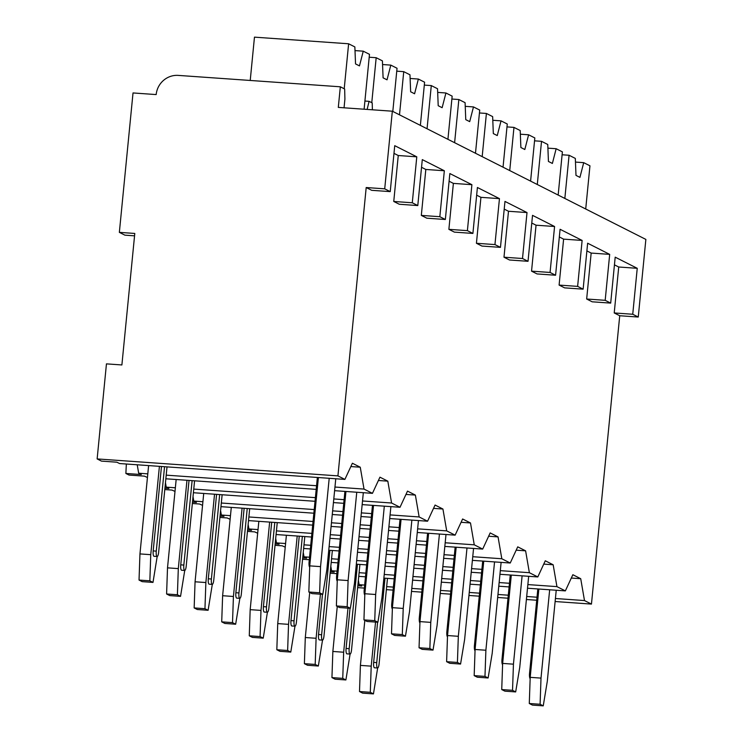 <?xml version="1.0" encoding="UTF-8"?>
<svg xmlns="http://www.w3.org/2000/svg" width="743" height="743" viewBox="0 0 743 743"><rect width="100%" height="100%" fill="white"/><g stroke="black" fill="none" stroke-linecap="round" stroke-linejoin="round"><path stroke-width="1.11" d="M134.789 233.451L119.354 232.364L133.025 92.949L156.169 94.575A20.804 19.996 116.8 0 1 178.255 75.396L340.331 86.801L338.306 107.401L392.332 111.199L384.716 188.833L366.197 187.533L337.926 475.882L97.138 458.923L106.453 363.866L121.889 364.952L134.789 233.451M134.548 235.837L124.861 235.15L119.354 232.364M137.223 464.784L138.672 473.217L141.309 474.545L125.873 473.458L129.022 475.056L144.458 476.142L147.439 477.498M165.466 482.699L166.228 487.148L168.865 488.485L164.927 488.207M164.788 489.563L172.014 490.074L174.995 491.429M193.022 496.64L193.784 501.079L196.421 502.417L192.483 502.138M192.353 503.503L199.579 504.014L202.56 505.37M220.578 510.571L221.349 515.02L223.987 516.357L220.039 516.079M219.909 517.434L227.135 517.945L230.116 519.301M248.134 524.512L248.905 528.951L251.543 530.288L247.595 530.01M247.465 531.375L254.691 531.877L257.672 533.242M275.699 538.443L276.461 542.892L279.099 544.22L275.151 543.95M275.021 545.306L282.247 545.817L285.228 547.173M303.255 552.374L304.017 556.823L306.655 558.16L302.717 557.882M330.811 566.315L331.573 570.763L334.211 572.091L330.273 571.813M358.367 580.246L359.138 584.695L361.776 586.032L357.829 585.753M97.138 458.923L101.466 461.115L116.902 462.202L119.539 463.539L344.891 479.402L352.386 463.242L360.262 467.217L364.024 489.08L372.447 493.343L379.942 477.173L387.818 481.158L391.58 503.011L400.013 507.274L407.498 491.114L415.374 495.089L419.145 516.952L427.569 521.215L435.064 505.045L442.93 509.029L446.701 530.883L455.125 535.146L462.62 518.985L470.495 522.961L474.257 544.823L482.681 549.086L490.176 532.917L498.051 536.901L501.813 558.755L510.237 563.018L517.732 546.848L525.607 550.832L529.369 572.695L537.802 576.949L545.288 560.789L553.163 564.773L556.934 586.626L565.358 590.889L572.853 574.72L580.72 578.704L584.49 600.567L591.456 604.087L555.123 601.533M337.926 475.882L344.891 479.402M366.197 187.533L371.714 190.319L390.233 191.62L394.737 145.674L416.786 156.829L398.257 155.519L393.985 153.355M393.753 201.464L399.27 204.251L417.789 205.56L412.281 202.774L393.753 201.464L398.257 155.519M421.318 215.405L426.826 218.191L445.345 219.491L439.837 216.705L421.318 215.405L425.823 169.46L421.541 167.296M448.874 229.336L454.382 232.122L472.901 233.432L467.393 230.646L448.874 229.336L453.379 183.391L449.097 181.227M476.43 243.277L481.938 246.063L500.466 247.363L494.949 244.577L476.43 243.277L480.935 197.332L476.653 195.168M503.986 257.208L509.503 259.994L528.022 261.304L522.505 258.508L503.986 257.208L508.491 211.263L504.218 209.099M531.542 271.149L537.059 273.935L555.578 275.235L550.071 272.449L531.542 271.149L536.047 225.194L531.774 223.039M559.098 285.08L564.615 287.866L583.134 289.166L577.627 286.38L559.098 285.08L563.612 239.135L559.33 236.971M586.664 299.011L592.171 301.807L610.69 303.107L605.183 300.321L586.664 299.011L591.168 253.066L586.886 250.902M392.332 111.199L645.862 239.413L638.256 317.038L632.739 314.252L614.22 312.952L618.724 267.006L614.442 264.842M614.22 312.952L619.727 315.738L591.456 604.087M584.49 600.567L555.42 598.514M537.013 597.223L526.694 596.49M508.286 595.199L497.968 594.474M479.56 593.174L469.242 592.45M450.834 591.149L440.515 590.425M422.108 589.134L411.789 588.4M393.381 587.109L386.666 586.636M364.655 585.085L359.138 584.695M536.715 600.233L526.397 599.508M507.989 598.208L497.671 597.483M479.263 596.183L468.944 595.459M450.537 594.168L440.218 593.434M421.81 592.143L411.492 591.419M393.084 590.118L386.369 589.645M364.358 588.094L357.643 587.62M556.934 586.626L527.864 584.583M509.457 583.283L499.138 582.558M480.73 581.258L470.412 580.534M452.004 579.243L441.686 578.509M423.278 577.218L412.959 576.494M394.552 575.193L384.233 574.469M365.825 573.169L359.11 572.695M337.099 571.153L331.573 570.763M565.358 590.889L527.502 588.224M509.094 586.924L498.776 586.199M480.368 584.908L470.05 584.174M451.642 582.884L441.323 582.159M422.925 580.859L412.597 580.134M394.199 578.834L383.871 578.11M365.472 576.819L358.748 576.345M330.133 573.178L336.858 573.652M529.369 572.695L500.299 570.643M481.901 569.352L471.573 568.627M453.174 567.327L442.856 566.603M424.448 565.302L414.13 564.578M395.722 563.278L385.403 562.553M366.996 561.262L356.677 560.528M338.269 559.238L331.554 558.764M309.543 557.213L304.017 556.823M537.802 576.949L499.946 574.283M481.538 572.992L471.22 572.268M452.812 570.968L442.494 570.243M424.086 568.943L413.767 568.219M395.36 566.928L385.041 566.194M366.633 564.903L356.315 564.178M337.907 562.878L331.192 562.405M302.577 559.247L309.292 559.72M501.813 558.755L472.743 556.711M454.335 555.411L444.017 554.687M425.618 553.396L415.291 552.662M396.892 551.371L386.564 550.647M368.166 549.346L357.838 548.622M339.44 547.322L329.112 546.597M310.713 545.297L303.989 544.833M285.591 543.532L276.461 542.892M510.237 563.018L472.39 560.352M453.982 559.052L443.664 558.327M425.256 557.036L414.938 556.303M396.53 555.012L386.211 554.287M367.804 552.987L357.485 552.263M339.077 550.962L328.759 550.238M310.351 548.947L303.636 548.473M474.257 544.823L445.187 542.771M426.779 541.48L416.461 540.755M398.053 539.455L387.735 538.731M369.327 537.43L359.008 536.706M340.6 535.415L330.282 534.681M311.874 533.39L276.433 530.892M258.025 529.601L248.905 528.951M482.681 549.086L444.834 546.421M426.426 545.121L416.108 544.396M397.7 543.096L387.382 542.371M368.974 541.071L358.655 540.347M340.248 539.056L329.929 538.322M311.521 537.031L276.08 534.533M446.701 530.883L417.631 528.84M399.223 527.539L388.905 526.815M370.497 525.524L360.179 524.79M341.771 523.499L331.452 522.775M313.044 521.475L248.877 516.961M230.469 515.661L221.349 515.02M455.125 535.146L417.269 532.48M398.87 531.189L388.543 530.456M370.144 529.165L359.816 528.44M341.418 527.14L331.099 526.415M312.692 525.115L248.524 520.602M419.145 516.952L390.075 514.908M371.667 513.608L361.349 512.884M342.941 511.583L332.623 510.859M314.215 509.559L221.321 503.02M202.913 501.729L193.784 501.079M427.569 521.215L389.713 518.549M371.305 517.249L360.987 516.524M342.579 515.224L332.26 514.5M313.862 513.209L220.959 506.661M391.58 503.011L362.51 500.968M344.111 499.677L333.793 498.943M315.385 497.652L193.765 489.089M175.357 487.789L166.228 487.148M400.013 507.274L362.157 504.608M343.749 503.317L333.431 502.584M315.023 501.293L193.403 492.73M364.024 489.08L334.954 487.036M316.555 485.736L166.2 475.149M147.801 473.858L138.672 473.217M372.447 493.343L334.601 490.677M316.193 489.377L165.847 478.789M571.311 578.045L580.72 578.704M543.244 705.85L540.096 704.262L529.285 703.5L532.434 705.088L543.244 705.85L547.303 681.294L556.228 590.248M549.662 589.784L541.006 678.108L540.096 704.262M538.861 589.023L530.196 677.347L529.285 703.5M541.006 678.108L530.196 677.347M362.649 693.135L373.45 693.897L370.302 692.3L359.501 691.538L362.649 693.135M373.45 693.897L377.648 668.003M375.54 622.067L371.212 666.155L370.302 692.3M373.655 662.403A4.802 1.226 94 0 0 374.491 667.79L377.583 668.003A4.802 1.226 -86 0 1 376.738 662.617L373.655 662.403L377.593 622.216M359.501 691.538L360.411 665.394L371.212 666.155M364.832 620.331L360.411 665.394M387.474 578.36L379.097 663.815A4.802 1.226 -86 0 1 377.583 668.003M385.013 578.193L376.738 662.617M530.149 678.647A4.802 1.226 94 0 1 529.545 673.372L537.821 588.948M638.256 317.038L619.727 315.738M125.873 473.458L126.347 464.013M384.716 188.833L390.233 191.62M632.739 314.252L637.243 268.307L618.724 267.006M637.243 268.307L615.195 257.162L610.69 303.107M605.183 300.321L609.687 254.375L587.639 243.221L583.134 289.166M577.627 286.38L582.131 240.435L560.083 229.29L555.578 275.235M550.071 272.449L554.575 226.504L532.527 215.349L528.022 261.304M522.505 258.508L527.01 212.563L504.971 201.418L500.466 247.363M494.949 244.577L499.454 198.632L477.415 187.487L472.901 233.432M467.393 230.646L471.898 184.691L449.849 173.546L445.345 219.491M439.837 216.705L444.342 170.76L422.293 159.615L417.789 205.56M412.281 202.774L416.786 156.829M340.331 86.801L344.659 88.993L344.91 99.098L344.055 107.8M364.906 101.039L369.067 101.336L367.144 109.425M369.067 101.336L372.215 102.924L372.382 109.797M534.551 140.836L541.526 141.328L547.758 144.486L548.436 161.454L552.374 163.441L556.154 148.721L562.386 151.878L558.16 195.056M547.907 148.145L556.154 148.721M537.291 184.505L541.526 141.328M506.995 126.904L513.97 127.397L520.202 130.545L520.88 147.513L524.818 149.51L528.598 134.789L534.83 137.947L530.595 181.125M520.351 134.204L528.598 134.789M509.735 170.574L513.97 127.397M479.43 112.964L486.405 113.456L492.646 116.614L493.324 133.582L497.253 135.57L501.042 120.858L507.274 124.007L503.039 167.184M492.795 120.273L501.042 120.858M482.179 156.634L486.405 113.456M451.874 99.033L458.849 99.525L465.09 102.673L465.759 119.642L469.697 121.638L473.477 106.918L479.718 110.075L475.483 153.253M465.229 106.342L473.477 106.918M454.614 142.702L458.849 99.525M424.318 85.092L431.293 85.584L437.534 88.742L438.203 105.71L442.141 107.698L445.921 92.986L452.162 96.135L447.927 139.312M437.673 92.401L445.921 92.986M427.058 128.762L431.293 85.584M396.762 71.161L403.737 71.653L409.969 74.802L410.647 91.77L414.585 93.767L418.365 79.046L424.597 82.204L420.371 125.381M410.117 78.47L418.365 79.046M399.502 114.831L403.737 71.653M369.206 57.22L376.181 57.713L382.413 60.87L383.091 77.839L387.029 79.826L390.809 65.115L397.041 68.263L392.806 111.441M382.561 64.53L390.809 65.115M371.769 102.701L376.181 57.713M250.224 80.458L254.468 37.15L348.625 43.781L354.857 46.93L355.535 63.907L359.473 65.895L363.253 51.174L369.485 54.332L364.107 109.212M355.005 50.598L363.253 51.174M344.213 88.761L348.625 43.781M562.107 154.776L569.082 155.259L575.323 158.417L575.992 175.385L579.93 177.382L583.71 162.661L589.951 165.81L585.716 208.997M575.463 162.076L583.71 162.661M564.847 198.437L569.082 155.259M609.687 254.375L591.168 253.066M582.131 240.435L563.612 239.135M554.575 226.504L536.047 225.194M527.01 212.563L508.491 211.263M499.454 198.632L480.935 197.332M471.898 184.691L453.379 183.391M444.342 170.76L425.823 169.46M543.755 564.104L553.163 564.773M515.679 691.919L512.531 690.321L501.729 689.56L504.878 691.157L515.679 691.919L519.747 667.363L528.672 576.308M522.106 575.844L513.441 664.177L512.531 690.321M511.305 575.091L502.639 663.415L501.729 689.56M513.441 664.177L502.639 663.415M335.093 679.195L345.894 679.956L342.746 678.368L331.945 677.607L335.093 679.195M345.894 679.956L350.092 654.063M347.984 608.136L343.656 652.224L342.746 678.368M346.089 648.463A4.802 1.226 94 0 0 346.935 653.849L350.027 654.072A4.802 1.226 -86 0 1 349.182 648.685L346.089 648.463L350.037 608.285M331.945 677.607L332.855 651.462L343.656 652.224M337.276 606.399L332.855 651.462M359.918 564.429L351.541 649.874A4.802 1.226 -86 0 1 350.027 654.072M357.457 564.253L349.182 648.685M502.593 664.716A4.802 1.226 94 0 1 501.989 659.44L510.265 575.017M516.199 550.173L525.607 550.832M488.123 677.978L484.975 676.39L474.173 675.628L477.322 677.217L488.123 677.978L492.182 653.422L501.116 562.377M494.55 561.912L485.885 650.236L484.975 676.39M483.739 561.151L475.083 649.484L474.173 675.628M485.885 650.236L475.083 649.484M307.537 665.264L318.338 666.025L315.19 664.428L304.389 663.675L307.537 665.264M318.338 666.025L322.527 640.132M320.419 594.196L316.1 638.283L315.19 664.428M318.533 634.531A4.802 1.226 94 0 0 319.379 639.918L322.462 640.132A4.802 1.226 -86 0 1 321.626 634.745L318.533 634.531L322.471 594.344M304.389 663.675L305.299 637.522L316.1 638.283M309.71 592.459L305.299 637.522M332.362 550.489L323.985 635.943A4.802 1.226 -86 0 1 322.462 640.132M329.901 550.322L321.626 634.745M475.037 650.775A4.802 1.226 94 0 1 474.433 645.509L482.709 561.076M488.634 536.232L498.051 536.901M460.567 664.047L457.419 662.45L446.617 661.688L449.766 663.285L460.567 664.047L464.626 639.491L473.56 548.436M466.994 547.981L458.329 636.305L457.419 662.45M456.183 547.22L447.527 635.544L446.617 661.688M458.329 636.305L447.527 635.544M279.981 651.332L290.782 652.085L287.634 650.496L276.823 649.735L279.981 651.332M290.782 652.085L294.971 626.191M297.2 536.019L288.544 624.352L287.634 650.496M290.977 620.591A4.802 1.226 94 0 0 291.823 625.977L294.906 626.2A4.802 1.226 -86 0 1 294.061 620.814L290.977 620.591L299.253 536.167M276.823 649.735L277.733 623.591L288.544 624.352M286.399 535.257L277.733 623.591M304.806 536.557L296.429 622.002A4.802 1.226 -86 0 1 294.906 626.2M302.345 536.381L294.061 620.814M447.481 636.844A4.802 1.226 94 0 1 446.868 631.569L455.153 547.145M461.078 522.301L470.495 522.961M433.011 650.106L429.863 648.518L419.052 647.757L422.21 649.345L433.011 650.106L437.07 625.56L445.995 534.505M439.429 534.041L430.773 622.374L429.863 648.518M428.627 533.279L419.971 621.612L419.052 647.757M430.773 622.374L419.971 621.612M252.416 637.392L263.226 638.153L260.078 636.565L249.267 635.804L252.416 637.392M263.226 638.153L267.415 612.26M269.644 522.088L260.988 610.412L260.078 636.565M263.421 606.659A4.802 1.226 94 0 0 264.267 612.046L267.35 612.26A4.802 1.226 -86 0 1 266.505 606.873L263.421 606.659L271.697 522.227M249.267 635.804L250.177 609.65L260.988 610.412M258.843 521.326L250.177 609.65M277.25 522.626L268.864 608.071A4.802 1.226 -86 0 1 267.35 612.26M274.78 522.45L266.505 606.873M419.925 622.913A4.802 1.226 94 0 1 419.312 617.637L427.596 533.205M433.522 508.361L442.93 509.029M405.455 636.175L402.307 634.578L391.496 633.816L394.644 635.414L405.455 636.175L409.514 611.619L418.439 520.564M411.873 520.109L403.217 608.433L402.307 634.578M401.071 519.348L392.406 607.672L391.496 633.816M403.217 608.433L392.406 607.672M224.86 623.461L235.661 624.222L232.513 622.625L221.711 621.863L224.86 623.461M235.661 624.222L239.859 598.329M242.088 508.147L233.423 596.48L232.513 622.625M235.865 592.719A4.802 1.226 94 0 0 236.701 598.106L239.794 598.329A4.802 1.226 -86 0 1 238.949 592.942L235.865 592.719L244.141 508.296M221.711 621.863L222.621 595.719L233.423 596.48M231.287 507.395L222.621 595.719M249.685 508.686L241.308 594.131A4.802 1.226 -86 0 1 239.794 598.329M247.224 508.509L238.949 592.942M392.36 608.972A4.802 1.226 94 0 1 391.756 603.697L400.031 519.273M405.966 494.429L415.374 495.089M377.899 622.235L374.741 620.646L363.94 619.885L367.088 621.473L377.899 622.235L381.958 597.688L390.883 506.633M384.317 506.169L375.661 594.502L374.741 620.646M373.515 505.407L364.85 593.741L363.94 619.885M375.661 594.502L364.85 593.741M197.304 609.52L208.105 610.282L204.957 608.693L194.155 607.932L197.304 609.52M208.105 610.282L212.303 584.388M214.532 494.216L205.867 582.54L204.957 608.693M208.3 578.788A4.802 1.226 94 0 0 209.145 584.174L212.238 584.388A4.802 1.226 -86 0 1 211.393 579.001L208.3 578.788L216.584 494.364M194.155 607.932L195.065 581.788L205.867 582.54M203.721 493.454L195.065 581.788M222.129 494.754L213.752 580.199A4.802 1.226 -86 0 1 212.238 584.388M219.668 494.578L211.393 579.001M364.804 595.041A4.802 1.226 94 0 1 364.2 589.766L372.475 505.333M378.41 480.498L387.818 481.158M350.334 608.303L347.185 606.706L336.384 605.944L339.532 607.542L350.334 608.303L354.402 583.747L363.327 492.702M356.761 492.237L348.096 580.562L347.185 606.706M345.95 491.476L337.294 579.8L336.384 605.944M348.096 580.562L337.294 579.8M169.748 595.589L180.549 596.35L177.401 594.753L166.599 593.991L169.748 595.589M180.549 596.35L184.738 570.457M186.976 480.284L178.311 568.609L177.401 594.753M180.744 564.847A4.802 1.226 94 0 0 181.589 570.234L184.673 570.457A4.802 1.226 -86 0 1 183.837 565.07L180.744 564.847L189.028 480.424M166.599 593.991L167.509 567.847L178.311 568.609M176.165 479.523L167.509 567.847M194.573 480.814L186.196 566.259A4.802 1.226 -86 0 1 184.673 570.457M192.112 480.647L183.837 565.07M337.248 581.1A4.802 1.226 94 0 1 336.644 575.825L344.919 491.402M350.845 466.558L360.262 467.217M322.778 594.363L319.629 592.775L308.828 592.013L311.976 593.601L322.778 594.363L326.836 569.816L335.771 478.761M329.205 478.297L320.539 566.63L319.629 592.775M318.394 477.535L309.738 565.869L308.828 592.013M320.539 566.63L309.738 565.869M142.192 581.648L152.993 582.41L149.845 580.822L139.034 580.06L142.192 581.648M152.993 582.41L157.182 556.516M159.411 466.344L150.755 554.677L149.845 580.822M153.188 550.916A4.802 1.226 94 0 0 154.033 556.303L157.117 556.516A4.802 1.226 -86 0 1 156.271 551.13L153.188 550.916L161.463 466.493M139.034 580.06L139.953 553.916L150.755 554.677M148.609 465.582L139.953 553.916M167.017 466.883L158.64 552.328A4.802 1.226 -86 0 1 157.117 556.516M164.556 466.706L156.271 551.13M309.692 567.169A4.802 1.226 94 0 1 309.088 561.894L317.363 477.47M529.545 673.372L530.576 673.446M501.989 659.44L503.02 659.515M474.433 645.509L475.464 645.574M446.868 631.569L447.908 631.643M419.312 617.637L420.352 617.702M391.756 603.697L392.796 603.771M364.2 589.766L365.231 589.84M336.644 575.825L337.675 575.899M309.088 561.894L310.119 561.968"/></g></svg>
